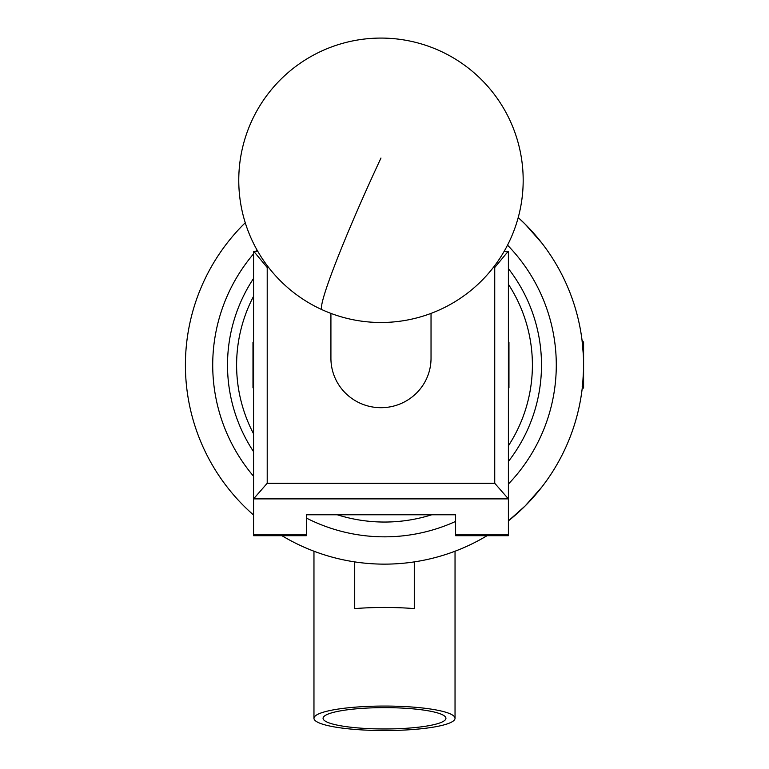<?xml version="1.0" encoding="UTF-8"?>
<svg xmlns="http://www.w3.org/2000/svg" width="769" height="769" viewBox="0 0 769 769"><rect width="100%" height="100%" fill="white"/><g stroke="black" fill="none" stroke-linecap="round" stroke-linejoin="round"><path stroke-width="1.15" d="M504.195 251.28L508.396 251.28L508.396 535.695L455.604 535.695L455.604 514.769L306.341 514.769L306.341 535.695L253.559 535.695L253.559 251.28L257.759 251.28M494.736 483.268L508.396 498.889L253.559 498.889L267.208 483.268L494.736 483.268L494.736 267.506L493.294 267.506M268.65 267.506L267.208 267.506L267.208 483.268M494.736 267.506L508.222 251.28M253.722 251.28L267.208 267.506M431.034 313.387L431.034 358.258A50.062 49.437 180 0 1 399.515 404.177A50.062 49.437 180 0 1 344.647 392.277A50.062 49.437 180 0 1 330.92 358.258L330.92 313.387M253.559 296.296A147.898 147.898 0 0 0 253.559 433.803M253.559 451.663A157.001 157.001 0 0 1 253.559 278.436M508.396 268.621A157.001 157.001 0 0 1 508.396 461.477M431.736 514.769A157.001 157.001 0 0 1 337.264 514.769M508.396 445.818A147.898 147.898 0 0 0 508.396 284.28M508.396 341.724L508.963 342.292L508.963 387.797L508.396 388.374M253.559 388.374L252.982 387.797L252.982 342.292L253.559 341.724M323.067 718.304A61.433 10.67 180 0 0 384.5 728.974A61.433 10.67 180 0 0 445.933 718.304A61.433 10.67 180 0 0 445.933 718.246A61.433 10.67 180 0 0 384.5 707.634A61.433 10.67 180 0 0 323.067 718.246A61.433 10.67 180 0 0 323.067 718.304M455.037 718.304A70.537 12.246 0 0 1 384.5 730.55A70.537 12.246 0 0 1 313.963 718.304A70.537 12.246 0 0 1 384.5 706.057A70.537 12.246 0 0 1 455.037 718.304L455.037 551.229M414.289 561.899L414.289 608.606A70.537 12.246 180 0 0 354.711 608.606L354.711 561.899M313.963 718.304L313.963 551.229M583.325 354.74L582.018 340.042L583.594 342.292L583.594 387.797L583.219 388.124L582.2 386.374M583.354 388.143L582.691 383.991L583.508 370.677M518.21 217.54L525.275 224.269L541.809 243.023A199.094 199.094 0 0 0 518.21 217.54A199.094 199.094 0 0 1 508.396 520.892A199.094 199.094 0 0 0 541.809 487.075L525.275 505.829L508.396 520.892M487.046 535.695A199.094 199.094 0 0 1 281.954 535.695A199.094 199.094 0 0 0 384.5 564.138M309.542 549.489L314.242 551.335M582.479 386.048A199.094 199.094 0 0 0 582.691 383.991L582.277 387.912A199.094 199.094 0 0 1 582.018 389.998A199.094 199.094 0 0 1 541.809 487.075M454.758 551.335L459.458 549.489M541.809 243.023A199.094 199.094 0 0 1 582.412 343.378M582.594 345.156L582.912 348.626M582.354 387.192A199.094 199.094 0 0 0 582.412 386.73L582.018 389.998M253.559 515.019A199.094 199.094 0 0 1 245.253 222.75A199.094 199.094 0 0 0 253.559 515.019M306.341 534.301L253.559 534.301M508.396 534.301L455.604 534.301M380.972 158.039A142.207 9.305 114.5 0 0 321.471 307.86A142.207 9.305 114.5 0 0 322.076 309.724A142.207 142.207 0 0 0 510.414 239.178A142.207 142.207 0 0 0 439.868 50.85A142.207 142.207 0 0 0 238.765 180.282A142.207 142.207 0 0 0 322.076 309.724M306.341 518.027A171.785 171.785 0 0 0 455.604 521.43M508.396 484.047A171.785 171.785 0 0 0 507.521 245.148M256.99 249.935A171.785 171.785 0 0 0 255.779 251.28M253.559 253.857A171.785 171.785 0 0 0 253.559 476.242"/></g></svg>

